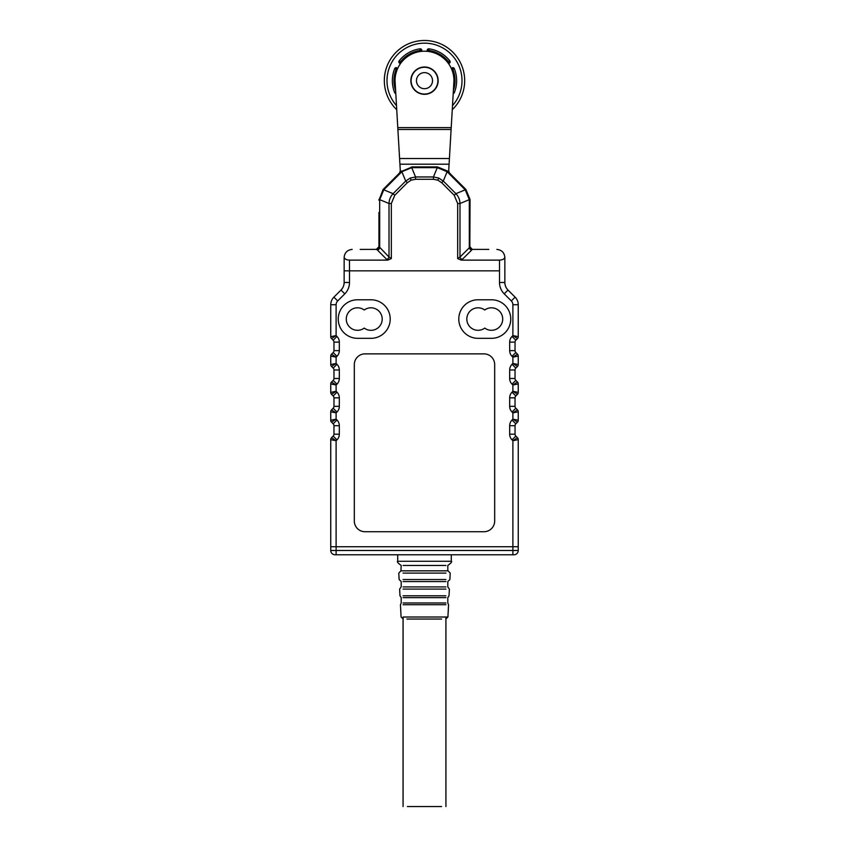 <?xml version="1.0" encoding="UTF-8"?>
<svg xmlns="http://www.w3.org/2000/svg" width="849" height="849" viewBox="0 0 849 849"><rect width="100%" height="100%" fill="white"/><g stroke="black" fill="none" stroke-linecap="round" stroke-linejoin="round"><path stroke-width="1.27" d="M390.211 319.054A19.283 19.283 0 0 0 370.928 299.771L357.535 299.771A19.283 19.283 0 0 0 338.252 319.054A19.283 19.283 0 0 0 357.535 338.337L370.928 338.337A19.283 19.283 0 0 0 390.211 319.054M510.748 319.054A19.283 19.283 0 0 0 491.465 299.771L478.072 299.771A19.283 19.283 0 0 0 458.789 319.054A19.283 19.283 0 0 0 478.072 338.337L491.465 338.337A19.283 19.283 0 0 0 510.748 319.054M484.768 310.012A11.249 11.249 0 0 0 466.823 319.054A11.249 11.249 0 0 0 484.768 328.096A11.249 11.249 0 0 0 499.796 311.498A11.249 11.249 0 0 0 484.768 310.012M364.232 310.012A11.249 11.249 0 0 0 346.286 319.054A11.249 11.249 0 0 0 364.232 328.096A11.249 11.249 0 0 0 379.27 311.498A11.249 11.249 0 0 0 364.232 310.012M365.038 531.729L483.962 531.729A10.719 10.719 0 0 0 494.68 521.021L494.68 364.592A10.719 10.719 0 0 0 483.962 353.874L365.038 353.874A10.719 10.719 0 0 0 354.32 364.592L354.32 521.021A10.719 10.719 0 0 0 365.038 531.729M517.466 437.734A2.674 2.674 0 0 1 518.251 439.623A2.674 2.674 0 0 0 517.466 437.734L515.821 436.089L517.466 437.734L512.892 440.737L518.251 439.623L518.251 546.735L336.108 546.735L336.108 550.481L512.892 550.481L512.892 554.768L513.963 554.768L335.037 554.768A4.287 4.287 0 0 1 330.749 550.481L330.749 439.623L336.108 440.737L336.108 546.735L330.749 546.735L512.892 546.735L512.892 440.737L512.032 439.878A8.034 8.034 0 0 1 509.676 434.189L509.676 425.699A8.034 8.034 0 0 1 512.032 420.011L512.892 419.151L512.892 412.879L512.032 412.02A8.034 8.034 0 0 1 509.676 406.331L509.676 397.841A8.034 8.034 0 0 1 512.032 392.164L512.892 391.293L512.892 385.022L512.032 384.162A8.034 8.034 0 0 1 509.676 378.484L509.676 369.984A8.034 8.034 0 0 1 512.032 364.306L512.892 363.446L512.892 357.164L512.032 356.304A8.034 8.034 0 0 1 509.676 350.626L509.676 342.126A8.034 8.034 0 0 1 512.032 336.448L512.892 335.588L512.892 304.738A5.359 5.359 0 0 0 511.321 300.949L504.21 293.839A16.067 16.067 0 0 1 499.499 282.473L499.499 270.842L344.142 270.842L349.501 270.842L349.501 282.473A16.067 16.067 0 0 1 344.79 293.839L337.679 300.949A5.359 5.359 0 0 0 336.108 304.738L336.108 335.588L330.749 336.692L330.749 304.738A10.719 10.719 0 0 1 333.89 297.161L341.001 290.05L333.89 297.161A10.719 10.719 0 0 0 330.749 304.738L336.108 304.738M331.534 422.155A2.674 2.674 0 0 1 330.749 420.266L336.108 419.151L331.534 422.155L333.179 423.8L331.534 422.155A2.674 2.674 0 0 1 330.749 420.266L330.749 411.765L336.108 412.879L336.108 419.151L336.968 420.011A8.034 8.034 0 0 1 339.324 425.699L339.324 434.189A8.034 8.034 0 0 1 336.968 439.878L336.108 440.737L331.534 437.734L333.179 436.089L331.534 437.734A2.674 2.674 0 0 0 330.749 439.623A2.674 2.674 0 0 1 331.534 437.734M339.324 406.331L333.965 406.331A2.674 2.674 0 0 1 333.179 408.231A2.674 2.674 0 0 0 333.965 406.331L333.965 397.841A2.674 2.674 0 0 0 333.179 395.942L331.534 394.297A2.674 2.674 0 0 1 330.749 392.408L330.749 383.907A2.674 2.674 0 0 1 331.534 382.018L333.179 380.373A2.674 2.674 0 0 0 333.965 378.484L333.965 369.984A2.674 2.674 0 0 0 333.179 368.095L331.534 366.45A2.674 2.674 0 0 1 330.749 364.55L330.749 356.06A2.674 2.674 0 0 1 331.534 354.16L333.179 352.515A2.674 2.674 0 0 0 333.965 350.626L333.965 342.126A2.674 2.674 0 0 0 333.179 340.237L331.534 338.592L333.179 340.237A2.674 2.674 0 0 1 333.965 342.126L339.324 342.126L339.324 350.626A8.034 8.034 0 0 1 336.968 356.304L336.108 357.164L331.534 354.16A2.674 2.674 0 0 0 330.749 356.06L336.108 357.164L336.108 363.446L330.749 364.55A2.674 2.674 0 0 0 331.534 366.45L336.108 363.446L336.968 364.306A8.034 8.034 0 0 1 339.324 369.984L339.324 378.484A8.034 8.034 0 0 1 336.968 384.162L336.108 385.022L331.534 382.018A2.674 2.674 0 0 0 330.749 383.907L336.108 385.022L336.108 391.293L336.968 392.164A8.034 8.034 0 0 1 339.324 397.841L339.324 406.331A8.034 8.034 0 0 1 336.968 412.02L336.108 412.879L331.534 409.876L333.179 408.231L331.534 409.876A2.674 2.674 0 0 0 330.749 411.765A2.674 2.674 0 0 1 331.534 409.876M461.219 260.123L457.664 258.574L459.988 257.035A2.674 2.08 -134.7 0 0 462.302 259.37L461.219 260.123L499.499 260.123C502.629 259.953 504.423 258.966 504.847 257.183L504.858 282.473A10.719 10.719 0 0 0 507.999 290.05L515.11 297.161A10.719 10.719 0 0 1 518.251 304.738L518.251 336.692L512.892 335.588L517.466 338.592L515.821 340.237A2.674 2.674 0 0 0 515.035 342.126L515.035 350.626A2.674 2.674 0 0 0 515.821 352.515L517.466 354.16L512.892 357.164L518.251 356.06L518.251 364.55L512.892 363.446L517.466 366.45L515.821 368.095A2.674 2.674 0 0 0 515.035 369.984L515.035 378.484A2.674 2.674 0 0 0 515.821 380.373L517.466 382.018L512.892 385.022L518.251 383.907L518.251 392.408A2.674 2.674 0 0 1 517.466 394.297L515.821 395.942A2.674 2.674 0 0 0 515.035 397.841L515.035 406.331A2.674 2.674 0 0 0 515.821 408.231L517.466 409.876A2.674 2.674 0 0 1 518.251 411.765L518.251 420.266A2.674 2.674 0 0 1 517.466 422.155L515.821 423.8L517.466 422.155L512.892 419.151L518.251 420.266A2.674 2.674 0 0 1 517.466 422.155M344.79 293.839L341.001 290.05A10.719 10.719 0 0 0 344.142 282.473L344.153 257.183C344.577 258.966 346.371 259.953 349.501 260.123L387.781 260.123L386.698 259.37A2.674 2.08 134.7 0 0 389.012 257.035L391.336 258.574L387.781 260.123M512.032 420.011L515.821 423.8A2.674 2.674 0 0 0 515.035 425.699L515.035 434.189A2.674 2.674 0 0 0 515.821 436.089A2.674 2.674 0 0 1 515.035 434.189L509.676 434.189M339.324 434.189L333.965 434.189A2.674 2.674 0 0 1 333.179 436.089A2.674 2.674 0 0 0 333.965 434.189L333.965 425.699A2.674 2.674 0 0 0 333.179 423.8L336.968 420.011M512.892 412.879L518.251 411.765A2.674 2.674 0 0 0 517.466 409.876L512.892 412.879M512.892 391.293L517.466 394.297A2.674 2.674 0 0 0 518.251 392.408L512.892 391.293M517.466 382.018A2.674 2.674 0 0 1 518.251 383.907A2.674 2.674 0 0 0 517.466 382.018M518.251 364.55A2.674 2.674 0 0 1 517.466 366.45A2.674 2.674 0 0 0 518.251 364.55M517.466 354.16A2.674 2.674 0 0 1 518.251 356.06A2.674 2.674 0 0 0 517.466 354.16M518.251 336.692A2.674 2.674 0 0 1 517.466 338.592A2.674 2.674 0 0 0 518.251 336.692M331.534 338.592A2.674 2.674 0 0 1 330.749 336.692A2.674 2.674 0 0 0 331.534 338.592L336.108 335.588L336.968 336.448A8.034 8.034 0 0 1 339.324 342.126M331.534 394.297L336.108 391.293L330.749 392.408A2.674 2.674 0 0 0 331.534 394.297M513.963 554.768A4.287 4.287 0 0 0 518.251 550.481A4.287 4.287 0 0 1 513.963 554.768A4.287 4.287 0 0 0 518.251 550.481L512.892 550.481L512.892 546.735L518.251 546.735L518.251 550.481L518.251 546.735M386.698 259.37L376.765 249.383L379.163 246.73L389.012 257.035L389.012 203.516C389.118 199.717 390.487 196.437 393.098 193.668L405.726 181.039L410.258 178.057L415.564 176.963L433.436 176.963L438.742 178.057L443.274 181.039L441.639 182.684L437.872 180.158L433.436 179.288L415.564 179.288L411.128 180.158L407.361 182.684L394.732 195.312L391.336 203.516L391.336 258.574M433.436 179.288L433.436 176.963L437.585 166.935A16.067 16.067 0 0 0 436.704 166.913L412.296 166.913L437.585 166.935L447.423 171.01L443.274 181.039L455.902 193.668C458.513 196.437 459.882 199.717 459.988 203.516L459.988 257.035L469.317 247.802L469.306 199.653L465.22 189.815L447.136 171.721L437.288 167.646L411.712 167.646L415.564 176.963L415.564 179.288M376.765 249.383L360.209 249.415M488.791 249.415L472.235 249.383L469.837 246.73L470.038 200.247A16.067 16.067 0 0 0 470.006 199.356L470.038 200.247A16.067 16.067 0 0 0 470.006 199.356L465.931 189.518A16.067 16.067 0 0 0 465.326 188.881L448.07 171.615L465.931 189.518A16.067 16.067 0 0 0 465.326 188.881L464.817 189.391M379.163 246.73L378.962 246.73A2.674 2.674 0 0 1 376.287 249.415C377.72 249.16 377.72 249.16 376.287 249.415L378.962 246.73L378.962 212.452M499.499 260.123L499.499 270.842L349.501 270.842L349.501 260.123M504.847 257.183A8.034 8.034 0 0 1 504.858 257.449A8.034 8.034 0 0 0 504.847 257.183A8.034 8.034 0 0 1 504.858 257.449L504.847 257.183A8.034 8.034 0 0 1 504.858 257.449L504.847 257.183C504.232 252.471 501.547 249.882 496.824 249.415M352.176 249.415C347.453 249.882 344.768 252.471 344.153 257.183L344.142 257.449A8.034 8.034 0 0 1 344.153 257.183L344.142 257.449A8.034 8.034 0 0 1 344.153 257.183A8.034 8.034 0 0 0 344.142 257.449A8.034 8.034 0 0 1 344.153 257.183M407.361 182.684L405.726 181.039L401.864 171.721L383.78 189.815L379.694 199.653L378.994 199.356A16.067 16.067 0 0 0 378.962 200.247L383.069 189.518L400.93 171.615L412.296 166.913A16.067 16.067 0 0 0 411.415 166.935L411.712 167.646L401.864 171.721L401.577 171.01A16.067 16.067 0 0 0 400.93 171.615A16.067 16.067 0 0 1 401.577 171.01M447.423 171.01L448.07 171.615A16.067 16.067 0 0 0 447.423 171.01A16.067 16.067 0 0 1 448.07 171.615L447.561 172.124M384.183 189.391L383.674 188.881A16.067 16.067 0 0 0 383.069 189.518L393.098 193.668L394.732 195.312M472.235 249.383L471.641 250.126A2.674 2.08 -134.7 0 1 469.317 247.802L469.837 246.73M457.664 258.574L457.664 203.516L459.988 203.516L470.006 199.356M457.664 203.516L454.268 195.312L455.902 193.668L465.931 189.518M377.359 250.126A2.674 2.08 134.7 0 0 379.683 247.802L379.694 199.653L389.012 203.516L391.336 203.516M472.713 249.415C471.28 249.16 471.28 249.16 472.713 249.415A2.674 2.674 0 0 1 470.038 246.73A2.674 2.674 0 0 0 472.713 249.415M449.715 173.27A5.359 5.359 0 0 1 448.75 169.864L451.106 129.504L397.894 129.504L395.04 80.666A29.46 29.46 0 0 1 424.5 51.195A29.46 29.46 0 0 1 453.96 80.666L451.106 129.504M438.158 80.666A13.658 13.658 0 0 1 424.5 94.324A13.658 13.658 0 0 1 410.842 80.666A13.658 13.658 0 0 1 424.5 66.997A13.658 13.658 0 0 1 438.158 80.666M397.894 129.504L400.25 169.864A5.359 5.359 0 0 1 399.285 173.27M430.019 74.818A8.034 8.034 0 0 0 418.653 75.147A8.034 8.034 0 0 0 418.982 86.502A8.034 8.034 0 0 0 430.347 86.174A8.034 8.034 0 0 0 430.019 74.818M415.31 90.408A13.393 13.393 0 0 0 434.242 89.856A13.393 13.393 0 0 0 433.69 70.923A13.393 13.393 0 0 0 414.758 71.475A13.393 13.393 0 0 0 415.31 90.408M395.719 92.254L394.679 92.668A32.145 32.145 0 0 1 394.679 68.652A1.602 1.602 0 0 1 396.982 67.867A1.602 1.602 0 0 0 396.175 67.655A1.602 1.602 0 0 1 396.982 67.867L397.746 68.313M399.2 60.841A1.602 1.602 0 0 0 399.656 63.229L400.463 61.828L399.2 60.841A32.145 32.145 0 0 1 419.99 48.839A1.602 1.602 0 0 1 421.826 50.431L421.826 51.322M396.738 109.701A40.179 40.179 0 0 1 424.5 40.487A40.179 40.179 0 0 1 452.262 109.701M395.793 93.623A1.602 1.602 0 0 1 394.679 92.668M399.656 63.229L400.431 63.675M453.387 90.567A30.532 30.532 0 0 0 452.825 69.257L452.018 67.867L451.254 68.313M452.018 67.867A1.602 1.602 0 0 1 454.321 68.652A32.145 32.145 0 0 1 454.321 92.668A1.602 1.602 0 0 1 453.207 93.623M447.603 62.37L449.8 60.841A32.145 32.145 0 0 0 429.01 48.839A1.602 1.602 0 0 0 427.174 50.431L427.174 51.322M449.8 60.841A1.602 1.602 0 0 1 449.344 63.229L448.569 63.675M453.281 92.254L454.321 92.668M451.891 69.798L454.321 68.652M427.174 50.431L428.787 50.431A30.532 30.532 0 0 1 448.537 61.828L449.344 63.229M428.787 51.513L429.01 48.839M420.213 51.513L419.99 48.839M397.109 69.798L396.175 69.257L396.982 67.867M395.613 90.567A30.532 30.532 0 0 1 396.175 69.257L394.679 68.652M441.597 806.55L407.403 806.55M445.927 565.476L403.073 565.476M397.714 554.768L397.714 561.274L402.373 561.274L397.714 561.274C396.685 561.592 397.852 562.993 401.195 565.476L400.93 570.836L448.07 570.836L403.073 570.836M445.927 581.554L403.073 581.554M445.927 586.914L403.073 586.914M445.927 597.622L403.073 597.622M445.927 602.981L403.073 602.981M445.927 570.836L447.805 570.836L447.805 565.476C451.148 562.993 452.315 561.592 451.286 561.274L446.627 561.274M441.597 619.048L406.926 619.048M341.001 290.05A10.719 10.719 0 0 0 344.142 282.473L349.501 282.473M511.321 300.949L515.11 297.161A10.719 10.719 0 0 1 518.251 304.738L512.892 304.738M499.499 282.473L504.858 282.473A10.719 10.719 0 0 0 507.999 290.05L504.21 293.839M339.324 425.699L333.965 425.699A2.674 2.674 0 0 0 333.179 423.8M339.324 397.841L333.965 397.841A2.674 2.674 0 0 0 333.179 395.942L336.968 392.164M336.968 384.162L333.179 380.373A2.674 2.674 0 0 0 333.965 378.484L339.324 378.484M339.324 369.984L333.965 369.984A2.674 2.674 0 0 0 333.179 368.095L336.968 364.306M336.968 356.304L333.179 352.515A2.674 2.674 0 0 0 333.965 350.626L339.324 350.626M515.821 423.8A2.674 2.674 0 0 0 515.035 425.699L509.676 425.699M509.676 406.331L515.035 406.331A2.674 2.674 0 0 0 515.821 408.231L512.032 412.02M512.032 392.164L515.821 395.942A2.674 2.674 0 0 0 515.035 397.841L509.676 397.841M509.676 378.484L515.035 378.484A2.674 2.674 0 0 0 515.821 380.373L512.032 384.162M512.032 364.306L515.821 368.095A2.674 2.674 0 0 0 515.035 369.984L509.676 369.984M509.676 350.626L515.035 350.626A2.674 2.674 0 0 0 515.821 352.515L512.032 356.304M512.032 336.448L515.821 340.237A2.674 2.674 0 0 0 515.035 342.126L509.676 342.126M512.032 439.878L515.821 436.089M337.679 300.949L333.89 297.161M336.968 336.448L333.179 340.237M333.179 436.089L336.968 439.878M333.179 408.231L336.968 412.02M335.037 554.768A4.287 4.287 0 0 1 330.749 550.481L336.108 550.481L336.108 554.768M438.742 178.057L437.872 180.158M410.258 178.057L411.128 180.158M454.268 195.312L441.639 182.684M471.641 250.126L462.302 259.37M437.585 166.935A16.067 16.067 0 0 0 436.704 166.913L436.704 167.624M412.296 167.624L412.296 166.913A16.067 16.067 0 0 0 411.415 166.935M383.674 188.881A16.067 16.067 0 0 0 383.069 189.518M378.994 199.356A16.067 16.067 0 0 0 378.962 200.247L379.683 200.247M469.317 200.247L470.038 200.247M378.962 246.73A2.674 2.674 0 0 1 376.287 249.415M399.921 164.197L449.079 164.197M399.592 158.508L449.408 158.508M397.778 127.615L451.222 127.615M452.506 105.605A37.505 37.505 0 0 0 424.5 43.161A37.505 37.505 0 0 0 396.494 105.605M384.321 80.666A40.179 40.179 0 0 1 424.5 40.487A40.179 40.179 0 0 1 464.679 80.666M421.826 50.431L420.213 50.431A30.532 30.532 0 0 0 400.463 61.828L401.397 62.37M445.927 573.096L403.073 573.096M403.073 579.517L445.927 579.517M445.927 589.089L403.073 589.089M403.073 595.796L445.927 595.796M445.927 604.721L403.073 604.721M403.073 806.55L403.073 617.021L447.911 617.021L445.927 617.021L445.927 806.55M402.373 561.274L451.286 561.274L451.286 554.768M403.233 619.048L401.089 617.021L400.441 604.721L401.195 602.981L401.195 597.622L399.975 595.796L399.624 589.089L401.195 586.914L401.195 581.554L399.126 579.517L398.786 573.096L400.93 570.836M445.767 619.048L447.911 617.021L448.559 604.721L447.805 602.981L447.805 597.622L449.025 595.796L449.376 589.089L447.805 586.914L447.805 581.554L449.874 579.517L450.214 573.096L448.07 570.836"/></g></svg>
